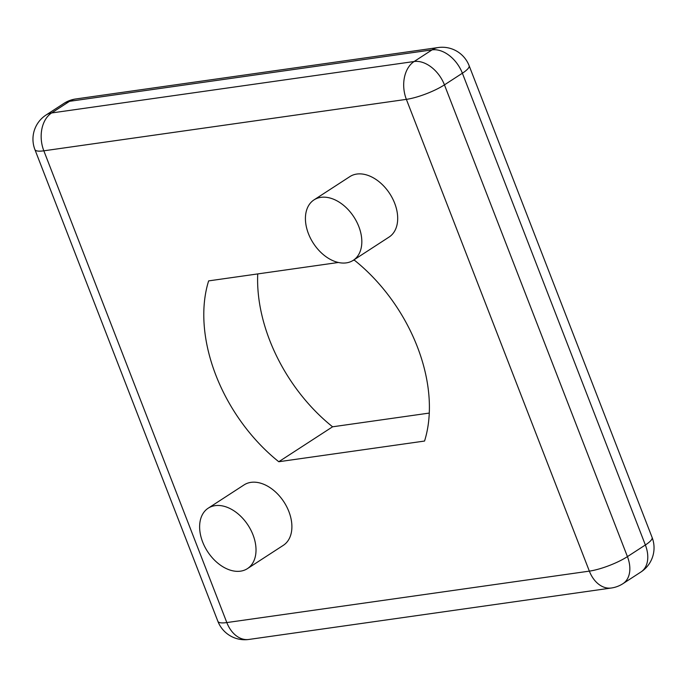 <?xml version="1.0" encoding="UTF-8"?>
<svg xmlns="http://www.w3.org/2000/svg" width="687" height="687" viewBox="0 0 687 687"><rect width="100%" height="100%" fill="white"/><g stroke="black" fill="none" stroke-linecap="round" stroke-linejoin="round"><path stroke-width="1.03" d="M353.152 260.382L354.415 260.201A144.107 96.609 57 0 1 417.301 346.677A144.107 96.609 57 0 1 424.557 441.045L278.776 461.733A144.107 96.609 57 0 1 208.633 280.889L338.39 262.477M308.446 233.683A36.025 24.157 -123 0 0 353.247 260.33A36.025 24.157 -123 0 0 358.803 226.538A36.025 24.157 -123 0 0 314.002 199.891A36.025 24.157 -123 0 0 308.446 233.683M353.247 260.33L389.117 237.032A36.025 24.157 -123 0 0 394.673 203.249A36.025 24.157 -123 0 0 349.881 176.602L314.002 199.891M202.648 541.983A36.025 24.157 -123 0 0 247.44 568.621A36.025 24.157 -123 0 0 252.996 534.838A36.025 24.157 -123 0 0 208.204 508.191A36.025 24.157 -123 0 0 202.648 541.983M247.44 568.621L283.319 545.332A36.025 24.157 -123 0 0 288.875 511.549A36.025 24.157 -123 0 0 244.074 484.902L208.204 508.191M429.272 413.076L332.585 426.799A144.107 96.609 57 0 1 257.728 273.924M278.776 461.733L332.585 426.799M611.336 588.012A28.82 28.82 0 0 0 622.98 583.649A28.82 19.322 57 0 0 627.429 556.625L645.368 544.98L462.385 73.217L444.446 84.862L627.429 556.625A28.82 6.363 -21.2 0 1 589.352 571.129L406.369 99.366L43.839 150.814L226.822 622.568L589.352 571.129A28.82 20.421 81.9 0 0 611.336 588.012L248.806 639.46A28.82 20.421 -98.1 0 1 226.822 622.568A28.82 6.363 -21.2 0 1 217.891 621.349A28.82 28.82 0 0 0 248.806 639.46M622.98 583.649L640.919 572.005A28.82 19.322 57 0 0 645.368 544.98A28.82 6.363 -21.2 0 0 652.092 537.414L469.109 65.651A28.82 6.363 -21.2 0 1 462.385 73.217A28.82 19.322 57 0 0 432.071 49.868A28.82 20.421 -98.1 0 1 438.194 47.54L75.664 98.988A28.82 28.82 0 0 0 64.02 103.351L46.081 114.995A28.82 19.322 57 0 1 51.611 112.96L414.141 61.512L432.071 49.868L69.55 101.307L51.611 112.96A28.82 20.421 -98.1 0 0 43.839 150.814A28.82 6.363 -21.2 0 1 34.908 149.586L217.891 621.349M406.369 99.366A28.82 6.363 -21.2 0 0 444.446 84.862A28.82 19.322 57 0 0 414.141 61.512A28.82 20.421 81.9 0 0 406.369 99.366M64.02 103.351A28.82 19.322 57 0 1 69.55 101.307A28.82 20.421 81.9 0 1 75.664 98.988M46.081 114.995A28.82 28.82 0 0 0 34.908 149.586M640.919 572.005A28.82 28.82 0 0 0 652.092 537.414M469.109 65.651A28.82 28.82 0 0 0 438.194 47.54"/></g></svg>

